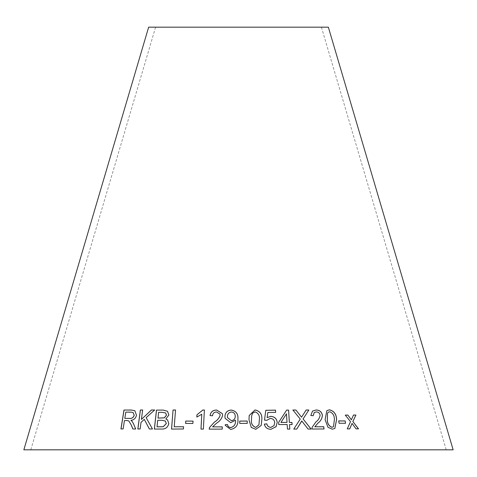 <?xml version="1.0" encoding="UTF-8"?>
<svg xmlns="http://www.w3.org/2000/svg" width="477" height="477" viewBox="0 0 477 477"><rect width="100%" height="100%" fill="white"/><g stroke="black" fill="none" stroke-linecap="round" stroke-linejoin="round"><path stroke-width="0.36" stroke-dasharray="2.38 1.79" d="M23.85 449.823L453.15 449.823M148.645 27.177L328.355 27.177M238.5 27.177L155.585 27.177L238.5 27.177M351.972 423.439L355.985 428.877L358.519 428.847M353.445 415.079L351.31 419.861M345.235 415.139L350.512 421.68M350.446 421.716L347.25 428.906M347.19 428.942L349.76 428.871M312.53 411.073L310.837 415.503M310.795 415.539L313.186 415.723M314.2 412.569L316.323 411.901M316.275 411.937C318.362 412.05 319.626 413.142 320.073 415.217L320.121 415.181M320.073 415.217C319.638 418.025 318.219 420.291 315.822 422.02L315.863 421.99M315.822 422.02L312.065 427.404M312.024 427.44L311.988 429.026M311.946 429.056L324.032 428.972M301.714 420.982L308.047 429.038M308.011 429.073L311.105 429.067M306.127 410.029L301.518 417.232M292.89 410.059L300.242 419.098M300.206 419.128L293.766 429.079M293.737 429.109L296.807 429.044M326.823 410.667L325.093 419.611M325.046 419.647L327.967 427.291M327.92 427.32L332.284 429.199M332.231 429.228L334.836 428.447M328.355 412.182L329.714 411.788C332.821 413.058 334.371 415.634 334.359 419.516L333.447 426.706M338.736 420.941L339.01 423.284L345.527 423.29M286.629 410.119L278.622 422.407M278.598 422.443L278.759 424.548M278.741 424.584L287.154 424.536M287.13 424.572L287.452 429.091M287.422 429.127L289.813 429.103M289.491 424.59L292.109 424.578M286.433 413.869L286.993 422.431M267.83 412.516L275.652 412.361M265.761 410.333L264.502 420.106M264.491 420.136L266.786 420.332M266.768 420.368L270.232 418.418M270.22 418.454C272.927 418.615 274.412 420.028 274.674 422.694L274.698 422.664M274.674 422.694L274.048 425.609M264.318 424.148C265.134 427.547 267.353 429.27 270.966 429.312L270.984 429.276M270.966 429.312L275.968 426.903M275.95 426.933L276.165 426.587M249.197 415.556L248.988 419.748M248.982 419.784L251.254 427.428M251.248 427.458L255.815 429.312M255.809 429.348L261.187 425.454M251.665 415.944L252.47 413.297L255.082 411.901C258.415 413.16 259.84 415.729 259.357 419.623L258.928 424.84M239.722 421.09L239.764 423.469L247.235 423.397M225.12 418.335L230.707 422.682M230.713 422.711L235.459 420.231M225.335 425.442L230.701 429.437M230.701 429.473C236.026 428.322 238.422 424.935 237.898 419.307L237.898 419.307M227.535 417.613L227.422 416.582C227.529 413.947 228.888 412.426 231.488 412.021C234.004 412.408 235.25 413.863 235.233 416.397M210.083 415.586L212.539 415.783M212.551 415.819C212.772 413.404 214.095 412.128 216.528 411.997L216.51 411.961M216.528 411.997L219.933 414.096M209.2 429.169L222.216 429.121M222.222 429.157L222.282 426.879M212.617 426.903L216.54 423.2M216.552 423.236C219.784 421.292 221.811 418.669 222.622 415.36L222.616 415.33M222.622 415.36L222.401 413.678M196.858 417.083L201.783 414.251M201.002 429.121L203.375 429.091M203.393 429.127L204.383 410.005M185.619 423.409L192.875 423.475M192.899 423.51L193.066 421.119M121.015 428.942L123.173 428.96L124.521 420.571L128.802 420.923M132.904 429.014L135.683 429.02M135.736 429.056L133.536 423.826M133.596 423.862L132.087 421.292M132.147 421.328L130.895 420.344M130.954 420.374C133.87 420.088 135.736 418.395 136.553 415.288L136.494 415.258M136.553 415.288L134.866 410.727M124.867 418.401L125.874 412.146L133.125 412.563M149.367 428.96L152.467 428.99M152.515 429.026L146.147 417.655M146.2 417.685L154.655 409.999M141.46 419.438L142.647 409.987M137.895 429.032L140.143 428.972M140.196 429.008L141.013 422.389M141.067 422.425L144.34 419.378M165.883 419.009L168.918 415.02L167.516 411.287M154.387 429.079L161.292 429.032M161.333 429.067C165.316 429.36 167.821 427.547 168.852 423.636L168.816 423.6M168.852 423.636L167.564 419.921M158.018 418.09L158.656 412.366L162.305 412.366L165.674 412.975M157.034 426.837L157.762 420.32L161.989 420.32L165.412 421.072M174.248 426.82L175.548 410.017M171.571 429.097L183.412 428.984M183.442 429.014L183.591 426.736M155.585 27.177L30.79 449.823M321.415 27.177L446.21 449.823"/><path stroke-width="0.72" d="M453.15 449.823L23.85 449.823L148.645 27.177L328.355 27.177L453.15 449.823M173.05 410.023L171.535 429.067L183.412 428.984L183.591 426.736L174.212 426.784L175.548 409.987L173.05 410.023L171.571 429.097M163.301 410.095L156.468 410.113L154.339 429.05L161.292 429.032C165.275 429.324 167.779 427.511 168.816 423.6L167.546 419.903L165.841 418.979L168.876 414.984L167.499 411.269L163.301 410.095L156.468 410.113M152.467 428.99L146.147 417.655L154.655 409.999L151.436 409.976L141.407 419.402L142.647 409.987L140.345 410.011L137.835 428.996L140.143 428.972L141.013 422.389L144.287 419.343L149.337 428.96L152.467 428.99M131.229 425.019L132.844 428.978L135.683 429.02L133.536 423.826L132.087 421.292L130.895 420.344C133.81 420.052 135.677 418.359 136.494 415.258L134.836 410.709L131.306 410.035L123.978 410.041L120.943 428.942L123.114 428.93L124.455 420.535L126.989 420.535L128.778 420.905L131.288 425.055L132.904 429.014M192.875 423.475L193.066 421.119L185.78 421.06L185.589 423.409L192.875 423.475M201.765 414.215L200.978 429.091L203.375 429.091L204.383 410.005L202.838 409.999L196.953 414.793L196.84 417.047L201.783 414.251L201.002 429.121M210.065 415.55L212.539 415.783C212.754 413.368 214.078 412.092 216.51 411.961L219.927 414.078L220.13 415.258C219.199 418.085 217.297 420.356 214.435 422.085L209.51 427.511L209.182 429.133L222.216 429.121L222.282 426.879L212.605 426.867L216.54 423.2C219.772 421.257 221.799 418.633 222.616 415.33L222.395 413.66L216.63 410.029C212.849 410.107 210.661 411.949 210.065 415.55M230.707 422.682L235.453 420.195L235.465 420.66C235.686 424.351 234.124 426.641 230.773 427.523C228.841 427.368 227.762 426.372 227.535 424.524L225.198 424.745L225.335 425.424L230.701 429.437C236.026 428.292 238.422 424.9 237.898 419.271C238.417 414.078 236.193 411.001 231.214 410.053C227.225 410.447 225.132 412.587 224.923 416.487L225.12 418.335L230.707 422.682M247.241 423.361L247.199 421.018L239.722 421.09L239.764 423.433L247.241 423.361M248.988 419.748L251.254 427.428L255.815 429.312L261.193 425.436L261.849 419.563C262.237 414.257 259.965 411.043 255.04 409.934L249.203 415.521L248.988 419.748M275.968 426.903L277.22 422.425C276.749 418.675 274.591 416.648 270.745 416.343L267.12 417.613L267.847 412.48L275.652 412.361L275.509 410.131L265.778 410.298L264.502 420.106L266.786 420.332L270.232 418.418C272.945 418.579 274.436 419.998 274.698 422.664L274.06 425.591L270.864 427.362C268.617 427.159 267.281 425.991 266.852 423.85L264.336 424.119C265.152 427.517 267.37 429.234 270.984 429.276L276.165 426.587M289.384 422.413L288.585 410.101L286.653 410.089L278.622 422.407L278.759 424.548L287.154 424.536L287.452 429.091L289.813 429.103L289.515 424.554L292.109 424.578L291.972 422.437L289.354 422.449L288.585 410.101M345.527 423.29L345.193 420.952L338.73 420.905L339.064 423.248L345.527 423.29M325.093 419.611L327.967 427.291L332.284 429.199L334.86 428.429L336.613 419.474C336.386 414.173 334.019 410.953 329.512 409.821L326.846 410.649L325.093 419.611M308.047 429.038L311.105 429.067L303.092 418.949L308.857 410.023L306.168 409.999L301.547 417.196L295.919 409.999L292.92 410.023L300.242 419.098L293.766 429.079L296.807 429.044L301.75 420.952L308.047 429.038M310.837 415.503L313.186 415.723L314.218 412.551L316.323 411.901C318.403 412.015 319.673 413.106 320.121 415.181C319.679 417.989 318.26 420.261 315.863 421.99L312.065 427.404L311.988 429.026L324.032 428.972L323.77 426.742L314.862 426.76L317.974 423.099C320.669 421.149 322.148 418.526 322.41 415.234C321.629 411.8 319.542 410.053 316.15 409.981L312.536 411.067L310.837 415.503M358.519 428.847L352.885 421.543L355.908 415.05L353.511 415.044L351.376 419.826L347.882 415.073L345.294 415.103L350.512 421.68L347.25 428.906L349.76 428.871L352.038 423.403L356.051 428.841L358.519 428.847M358.448 428.883L352.885 421.543M352.819 421.579L355.908 415.05M355.842 415.079L353.445 415.079M347.882 415.073L351.376 419.826M347.816 415.109L345.235 415.139M349.701 428.906L352.038 423.403M323.984 429.008L323.722 426.778L314.82 426.796L317.932 423.135C320.622 421.185 322.1 418.562 322.363 415.27C321.581 411.836 319.501 410.089 316.108 410.017L312.53 411.073M313.145 415.717L314.2 412.569M311.07 429.103L303.092 418.949M303.056 418.985L308.857 410.023M308.816 410.059L306.127 410.029M295.919 409.999L301.547 417.196M295.889 410.035L292.89 410.059M296.777 429.073L300.975 422.378M300.939 422.413L301.75 420.952M334.836 428.447L336.559 419.51C336.333 414.209 333.966 410.989 329.458 409.856L326.823 410.667M333.447 426.706L331.956 427.314C328.856 426.068 327.305 423.498 327.3 419.605L327.514 413.177L328.355 412.182M327.562 413.148L328.385 412.17L329.762 411.752C332.874 413.028 334.425 415.604 334.413 419.486L333.477 426.688L332.01 427.279C328.909 426.033 327.353 423.463 327.353 419.569L327.514 413.177M345.467 423.326L345.193 420.952M345.133 420.982L338.676 420.941M292.079 424.613L291.942 422.473L289.354 422.449M288.561 410.131L286.629 410.119M289.789 429.139L289.515 424.554M287.017 422.401L280.941 422.431L286.462 413.833L287.017 422.401L280.965 422.395L286.462 413.833M275.95 426.933L277.203 422.461C276.732 418.711 274.573 416.683 270.727 416.379L267.12 417.613M267.108 417.649L267.847 412.48M275.628 412.39L275.509 410.131M275.485 410.166L265.761 410.333M274.048 425.609L270.864 427.362M270.847 427.398C268.599 427.195 267.263 426.027 266.84 423.88L266.852 423.85M266.84 423.88L264.318 424.148M261.187 425.454L261.837 419.599C262.219 414.286 259.953 411.079 255.028 409.964L249.203 415.539M258.922 424.858L255.732 427.434C252.422 426.164 251.003 423.6 251.474 419.736L251.659 415.962L252.476 413.261L255.088 411.866C258.427 413.124 259.852 415.7 259.369 419.587L258.933 424.828L255.744 427.398C252.434 426.128 251.009 423.564 251.48 419.7L251.659 415.962M247.235 423.397L247.199 421.018M247.193 421.054L239.722 421.125M237.898 419.307C238.417 414.108 236.193 411.037 231.214 410.089C227.237 410.476 225.138 412.623 224.929 416.522L225.126 418.353M235.465 420.66L235.453 420.195M235.465 420.696C235.686 424.387 234.124 426.676 230.779 427.559L230.773 427.523M230.779 427.559C228.847 427.404 227.767 426.402 227.541 424.56L227.535 424.524M227.541 424.56L225.198 424.745M225.204 424.78L225.335 425.442M231.327 420.654L227.529 417.596L227.416 416.552C227.523 413.911 228.882 412.39 231.488 411.991C233.998 412.372 235.25 413.833 235.233 416.361L235.233 416.397C235.173 418.955 233.867 420.374 231.327 420.654L227.535 417.613M235.233 416.361C235.173 418.919 233.867 420.338 231.321 420.619M222.401 413.678L216.641 410.065C212.867 410.142 210.679 411.979 210.083 415.586M219.927 414.078L220.13 415.258M220.135 415.294C219.205 418.12 217.309 420.392 214.447 422.115L214.435 422.085M214.447 422.115L209.51 427.511M209.528 427.547L209.2 429.169M222.294 426.915L212.605 426.867M204.406 410.035L202.838 409.999M202.862 410.035L196.953 414.793M196.977 414.823L196.858 417.083M193.09 421.155L185.78 421.06M185.803 421.09L185.619 423.445M128.802 420.923L131.288 425.055M134.866 410.727L131.306 410.035M131.366 410.065L123.978 410.041M124.044 410.077L121.009 428.972M133.125 412.563L134.228 415.258C133.393 417.643 131.843 418.693 129.577 418.407L124.807 418.371L125.809 412.116L131.062 412.116L133.095 412.545L134.174 415.223C133.333 417.613 131.783 418.663 129.517 418.371L124.807 418.371M154.703 410.035L151.436 409.976M151.483 410.005L141.407 419.402M142.701 410.017L140.345 410.011M140.399 410.047L137.895 429.032M149.384 428.996L144.287 419.343M167.516 411.287L163.343 410.131M156.516 410.148L154.387 429.079M167.564 419.921L165.841 418.979M165.698 412.999L166.473 415.294L164.309 417.876L158.018 418.09L158.614 412.337L162.263 412.331L165.656 412.963L166.431 415.258L164.267 417.84L157.97 418.055M165.412 421.072L166.312 423.606L163.253 426.748L157.034 426.837L157.72 420.291L161.947 420.285L165.394 421.054L166.27 423.57L163.212 426.712L156.987 426.802M175.584 410.017L173.085 410.053M183.621 426.766L174.212 426.784"/></g></svg>
